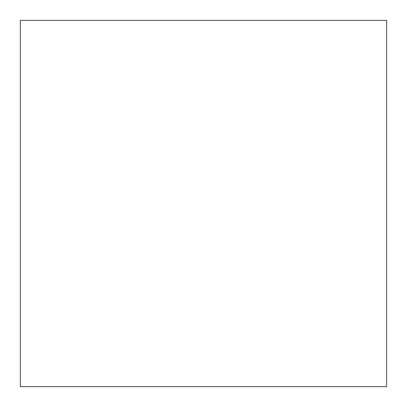 <?xml version="1.0" encoding="UTF-8"?>
<svg xmlns="http://www.w3.org/2000/svg" width="407" height="407" viewBox="0 0 407 407"><rect width="100%" height="100%" fill="white"/><g stroke="black" fill="none" stroke-linecap="round" stroke-linejoin="round"><path stroke-width="0.61" d="M20.35 20.35L386.65 20.35L386.65 386.65L20.35 386.65L20.35 20.35"/></g></svg>
